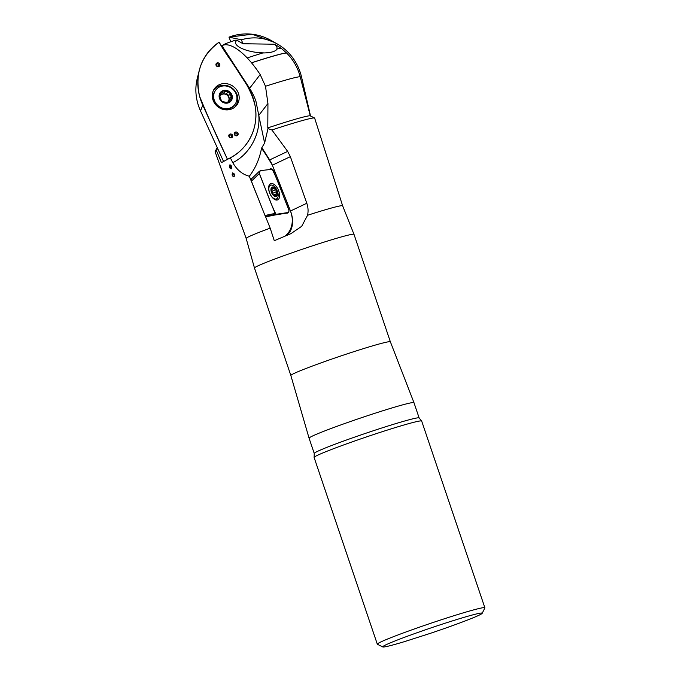 <?xml version="1.0" encoding="UTF-8"?>
<svg xmlns="http://www.w3.org/2000/svg" width="681" height="681" viewBox="0 0 681 681"><rect width="100%" height="100%" fill="white"/><g stroke="black" fill="none" stroke-linecap="round" stroke-linejoin="round"><path stroke-width="1.02" d="M251.893 178.49L250.906 179.001L251.144 179.614M265.667 216.32L265.862 216.813L274.732 215.043M276.001 214.311L288.667 212.455L288.957 210.071L273.175 170.165L272.255 169.28L262.142 170.42L259.325 171.289L259.299 173.527L275.081 213.425L276.001 214.311L265.905 216.362L268.544 216.064L265.862 216.813M250.906 179.001L251.553 178.822M265.292 216.013L270.187 228.144A50.922 2.401 -18.7 0 0 246.173 238.469A50.922 2.401 -18.7 0 1 246.173 238.469L215.128 151.769A52.531 2.477 -18.7 0 1 215.145 151.642A52.531 2.477 -18.7 0 1 216.49 150.663L217.554 148.288M216.49 150.663L221.427 162.64L230.34 157.822L232.774 162.648C249.323 154.655 260.644 134.259 258.78 115.404L255.971 101.401A56.787 52.258 37.6 0 0 249.595 88.3L221.929 45.738A51.654 47.534 37.6 0 0 221.538 45.993M281.049 48.3A50.683 47.474 93 0 0 274.29 44.214L242.947 43.746L236.979 40.23A52.011 23.792 63.9 0 0 235.311 40.213A9.398 0.443 -18.7 0 0 224.577 44.171A52.25 52.25 0 0 0 221.529 45.985M286.786 53.058A47.023 2.213 161.3 0 0 251.561 62.78L247.237 57.911A43.473 2.052 161.3 0 1 262.84 52.965C270.697 52.905 275.473 51.569 277.158 48.972A43.473 2.052 161.3 0 1 281.279 48.317L286.71 53.144A50.683 47.474 93 0 1 287.816 54.293A52.25 52.25 0 0 1 300.27 76.97A52.105 2.452 -18.7 0 0 265.496 86.266L267.939 103.495L258.78 115.404L264.611 143.036L261.53 148.211L269.574 159.958A22.72 19.383 -117.6 0 1 272.357 165.194L290.481 211.008A22.72 19.383 -117.6 0 1 284.845 236.222M270.187 228.144L274.281 240.716L290.651 233.762M261.53 148.211C259.538 158.894 255.469 168.241 249.323 176.251L259.529 201.695M271.413 169.373L271.055 168.488L268.799 169.671M274.29 44.214A20.941 6.955 -171.6 0 1 276.767 49.134L277.158 48.972M267.795 127.909A49.117 2.315 -18.7 0 1 310.23 115.864L314.545 117.992A52.531 2.477 -18.7 0 0 271.906 129.969L267.991 128.624L267.795 127.909L267.939 103.495M265.496 86.266L260.176 74.561A52.199 19.077 -119.8 0 0 251.553 62.848A46.921 2.213 -18.7 0 1 286.71 53.144M382.807 646.95L377.419 644.294A56.778 2.673 -18.7 0 1 377.317 644.192L314.111 457.47A56.778 2.673 -18.7 0 1 314.128 457.351L314.247 453.478L309.08 438.215A55.374 2.605 -18.7 0 1 309.08 438.206A55.374 2.605 -18.7 0 1 378.074 412.26A55.374 2.605 -18.7 0 1 413.98 402.701A55.374 2.605 -18.7 0 1 413.98 402.709L419.147 417.972L421.599 420.977A56.778 2.673 -18.7 0 1 421.675 421.062L484.881 607.784A56.778 2.673 -18.7 0 1 484.863 607.929L482.191 613.309A52.522 2.477 161.3 0 0 431.669 627.678A52.522 2.477 161.3 0 0 382.807 646.95A52.522 2.477 161.3 0 0 404.565 641.604L430.154 633.407A52.522 2.477 161.3 0 0 482.191 613.309M356.308 350.885A52.531 2.477 -18.7 0 1 390.375 341.819A52.531 2.477 -18.7 0 1 390.375 341.828L354.001 234.358A52.531 2.477 -18.7 0 1 354.001 234.358A52.531 2.477 -18.7 0 0 319.934 243.423A52.531 2.477 -18.7 0 0 279.253 257.375A52.531 2.477 -18.7 0 0 254.481 268.033A52.531 2.477 -18.7 0 0 254.481 268.042L290.855 375.503A52.531 2.477 -18.7 0 1 356.308 350.885M290.855 375.512A52.531 2.477 -18.7 0 1 290.855 375.503L309.08 438.206M377.317 644.192A56.778 2.673 -18.7 0 1 430.239 623.455A56.778 2.673 -18.7 0 1 484.881 607.784M314.128 457.351A56.778 2.673 -18.7 0 1 367.042 436.734A56.778 2.673 -18.7 0 1 421.599 420.977M249.323 176.251C242.393 174.447 236.877 169.909 232.774 162.648M271.906 129.969L287.654 151.386L290.37 156.656L272.357 165.194L262.049 148.066M287.654 151.386L269.667 159.916L262.066 147.947M285.994 235.745C292.677 230.195 294.175 221.946 290.481 211.008A22.72 16.378 64.6 0 1 286.386 235.592M314.545 117.992A52.531 2.477 -18.7 0 1 314.639 118.085L342.637 205.824A50.922 2.401 -18.7 0 1 342.645 205.824L353.992 234.349M290.37 156.656L306.799 203.261C308.17 207.203 308.425 211.204 307.565 215.273A50.922 2.401 -18.7 0 1 342.637 205.815M307.565 215.273L301.674 226.322L291.017 233.592M234.366 174.038L232.723 172.863C231.651 174.642 232.068 176.004 233.983 176.932L234.366 174.038M231.549 166.028L229.889 164.836C228.816 166.615 229.233 167.969 231.157 168.905L231.549 166.028M267.991 128.624L264.611 143.036M262.84 52.965L263.394 52.863A20.941 6.955 -171.6 0 1 241.432 48.291A20.941 6.955 -171.6 0 1 236.979 40.23M247.237 57.911L247.237 57.979A52.199 19.077 -119.8 0 0 221.929 45.738M230.34 157.822A55.502 51.075 37.6 0 0 230.442 157.762L231.08 157.405A55.816 51.364 -142.4 0 1 227.42 159.235C247.62 150.561 259.333 127.909 255.094 105.751C249.672 82.103 230.944 63.384 219.086 42.222C201.057 55.578 194.579 73.667 199.652 96.498C208.318 117.592 217.579 138.498 227.42 159.235L202.768 105.129A55.816 51.364 -142.4 0 1 199.269 70.415A55.816 51.364 -142.4 0 1 219.086 42.222L246.76 84.802A55.816 51.364 -142.4 0 1 231.08 157.405M231.693 168.411A2.128 1.49 73.9 0 1 230.553 167.007A2.128 1.49 73.9 0 1 230.663 164.981M234.656 176.081A2.128 1.49 73.9 0 1 233.872 174.898A2.128 1.49 73.9 0 1 233.813 173.255M271.055 168.488L269.702 169.569M223.377 101.818L228.084 102.542A6.418 5.908 -142.4 0 1 221.904 101.239A6.418 5.908 -142.4 0 1 219.546 95.425A6.418 5.908 -142.4 0 1 223.368 90.913A6.418 5.908 -142.4 0 1 229.54 92.224A6.418 5.908 -142.4 0 1 231.898 98.038A6.418 5.908 -142.4 0 1 228.084 102.542L229.284 100.141L231.898 98.038L231.14 96.608L229.761 98.396L228.663 97.23A4.903 4.512 -142.4 0 1 228.28 101.435M219.597 98.694A6.819 6.274 37.6 0 0 230.953 101.094A6.819 6.274 37.6 0 0 226.62 90.403A6.819 6.274 37.6 0 0 219.597 98.694M214.506 100.754A11.994 11.041 37.6 0 0 223.964 108.483A11.994 11.041 37.6 0 0 234.8 104.61A11.994 11.041 37.6 0 0 232.025 88.547A11.994 11.041 37.6 0 0 215.783 89.977A11.994 11.041 37.6 0 0 214.506 100.754M215.783 89.977L215.239 90.692A11.994 11.041 37.6 0 0 213.953 101.46A11.994 11.041 37.6 0 0 223.419 109.198A11.994 11.041 37.6 0 0 234.247 105.325L234.8 104.61M223.555 109.462A7.593 6.989 37.6 0 0 224.117 109.309M213.979 101.512A7.593 6.989 37.6 0 0 213.97 102.082M221.121 99.852L221.904 101.239L223.445 101.758M221.078 99.971L219.546 95.425L221.827 93.765L222.389 91.543M219.895 94.489L220.508 94.353L219.529 95.629M222.27 92.275L223.368 90.913L227.854 91.901M227.777 92.029L229.54 92.224L230.05 93.918L228.603 95.783L229.94 94.063M227.735 92.08L226.373 93.859L224.892 94.089A4.903 4.512 -142.4 0 1 228.663 97.23L228.603 95.783M230.008 93.969L231.14 96.608M231.514 99.017L230.748 99.349M229.012 101.98L228.986 101.435L228.152 102.525M219.742 96.804A4.903 4.512 -142.4 0 1 224.892 94.089L222.295 92.735M227.982 101.827A4.903 4.512 -142.4 0 1 226.977 102.669M227.556 102.661L228.016 101.784M230.442 99.366L229.761 98.396M228.85 95.468L226.543 93.637M224.926 91.424L223.555 93.212M221.827 93.765L219.537 96.149M276.12 195.26L276.997 194.843A4.758 2.486 -113.8 0 1 274.86 196.154A4.758 2.486 -113.8 0 1 272 193.106A4.758 2.486 -113.8 0 1 271.268 188.748A4.758 2.486 -113.8 0 1 273.396 187.445A4.758 2.486 -113.8 0 1 276.265 190.493A4.758 2.486 -113.8 0 1 276.997 194.843L276.163 191.787L272.928 193.217L276.163 191.787M273.26 195.302A5.107 2.664 66.2 0 0 277.227 192.876A5.107 2.664 66.2 0 0 271.898 187.207A5.107 2.664 66.2 0 0 273.26 195.302M272.255 197.184A7.457 3.89 66.2 0 0 276.529 198.886A7.457 3.89 66.2 0 0 277.073 190.493A7.457 3.89 66.2 0 0 270.51 185.249A7.457 3.89 66.2 0 0 268.961 190.254A7.457 3.89 66.2 0 0 272.255 197.184M274.664 196.068L275.167 195.847L274.86 196.154L272.545 194.034M272.545 194.008L271.242 190.025L271.268 188.748L271.966 188.765L271.2 189.097M276.18 195.277L276.997 194.843M271.276 188.714L273.396 187.445L275.362 189.71M272.604 187.913L273.396 187.445M275.26 189.786L276.265 190.493L276.307 191.736M275.192 189.82L271.966 191.242L271.37 190.927A3.66 1.915 -113.8 0 1 272.86 194.111A3.66 1.915 -113.8 0 1 272.902 194.408L272.928 193.217M276.554 193.77L273.566 195.089M273.038 193.157L272.119 191.174M273.932 188.373L271.183 189.582M242.947 43.746L241.38 39.779A52.241 48.93 -87 0 1 277.269 43.959L270.961 40.383A55.816 52.275 93 0 0 228.978 37.149L230.791 41.745L228.978 37.149L252.132 34.22L274.111 42.316M310.536 116.017L301.615 77.319A52.241 48.93 -87 0 0 277.269 43.959M241.38 39.779L228.978 37.149M231.6 137.741A2.043 1.881 -142.4 0 1 228.935 135.034A2.043 1.881 -142.4 0 1 232.57 135.255A2.043 1.881 -142.4 0 1 231.6 137.741M237.95 92.19A13.858 12.752 37.6 0 0 225.573 83.584A13.858 12.752 37.6 0 0 213.374 90.539A13.858 12.752 37.6 0 0 217.946 106.84A13.858 12.752 37.6 0 0 234.877 107.079A13.858 12.752 37.6 0 0 237.95 92.19M219.699 64.082A2.043 1.881 37.6 0 0 216.073 63.869A2.043 1.881 37.6 0 0 219.222 66.295A2.043 1.881 37.6 0 0 219.699 64.082M237.975 133.246A2.043 1.881 37.6 0 0 234.349 133.025A2.043 1.881 37.6 0 0 237.499 135.459A2.043 1.881 37.6 0 0 237.975 133.246M199.269 70.415L197.26 78.451A52.241 48.079 37.6 0 0 200.537 110.952L223.555 161.474M225.428 160.478L227.42 159.235M234.221 107.581A13.484 12.411 37.6 0 0 236.605 93.629A13.484 12.411 37.6 0 0 219.222 86.01A13.484 12.411 37.6 0 0 213.059 91.297M265.905 216.362L264.977 215.477L275.081 213.425M259.299 173.527L251.408 181.172L264.977 215.477M251.408 181.172L251.434 178.933L259.325 171.289M286.114 213.17L268.544 216.064M269.667 193.046A8.819 4.605 66.2 0 0 277.456 199.95A8.819 4.605 66.2 0 0 278.342 189.939A8.819 4.605 66.2 0 0 270.348 183.836A8.819 4.605 66.2 0 0 269.667 193.046M272.255 169.28L262.142 170.42C260.125 170.139 259.18 171.169 259.299 173.527C264.969 186.909 269.812 202.01 276.001 214.311L286.114 213.17C288.131 213.459 289.076 212.421 288.957 210.071C283.287 196.681 278.444 181.58 272.255 169.28M314.247 453.478A55.374 2.605 -18.7 0 1 383.241 427.523A55.374 2.605 -18.7 0 1 419.147 417.972M260.176 74.561L249.595 88.3M306.799 203.261L290.481 211.008M228.952 101.392L228.067 102.55M231.072 96.608L229.71 98.387M224.943 91.484L223.572 93.263M227.735 92.088L226.373 93.859M220.55 94.378L219.52 95.723M276.495 193.744L273.532 195.055M273.915 188.441L271.191 189.641M275.175 189.829L271.974 191.242M231.072 137.23A1.192 1.098 37.6 0 0 231.251 135.289A1.192 1.098 37.6 0 0 229.429 135.97A1.192 1.098 37.6 0 0 231.072 137.23M202.768 105.129L200.537 110.952M218.201 66.057A1.192 1.098 37.6 0 0 218.388 64.125A1.192 1.098 37.6 0 0 216.567 64.797A1.192 1.098 37.6 0 0 218.201 66.057M236.477 135.221A1.192 1.098 37.6 0 0 236.656 133.28A1.192 1.098 37.6 0 0 234.834 133.961A1.192 1.098 37.6 0 0 236.477 135.221M269.123 185.266A8.3 4.333 -113.8 0 1 270.016 185.462M276.043 199.099A8.3 4.333 -113.8 0 1 275.584 199.899M276.035 200.01A8.547 4.461 66.2 0 0 276.707 198.801M270.689 185.172A8.547 4.461 66.2 0 0 269.344 184.849M310.298 115.898L300.27 76.97M390.375 341.819L413.98 402.701M246.173 238.469L254.481 268.033M217.196 147.505L215.145 151.642M227.939 101.878L229.208 100.235M274.886 199.61L276.529 198.886M268.867 185.973L270.51 185.249M274.188 195.762L275.311 195.26M225.658 109.411L223.138 109.42M214.123 102.482L213.485 100.039"/></g></svg>
